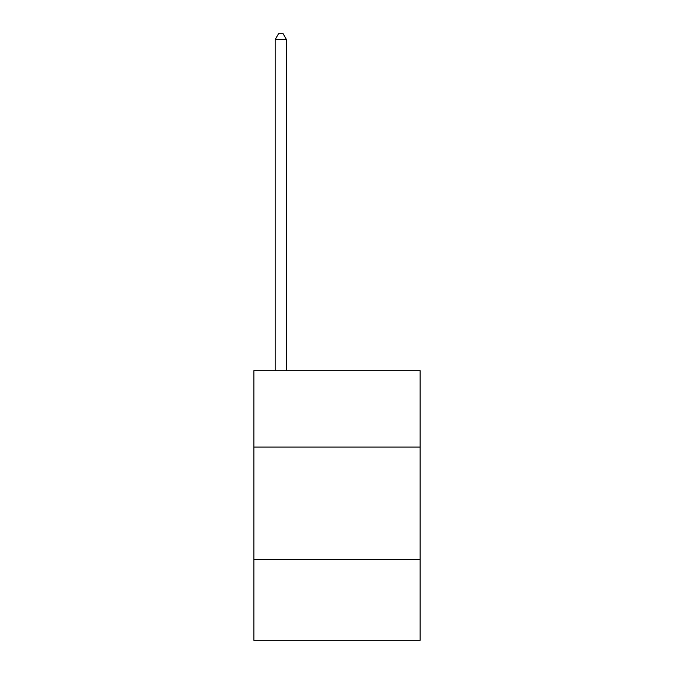 <?xml version="1.0" encoding="UTF-8"?>
<svg xmlns="http://www.w3.org/2000/svg" width="674" height="674" viewBox="0 0 674 674"><rect width="100%" height="100%" fill="white"/><g stroke="black" fill="none" stroke-linecap="round" stroke-linejoin="round"><path stroke-width="1.01" d="M420.129 447.089L420.129 370.7L253.871 370.7L253.871 447.089L420.129 447.089L420.129 640.3L253.871 640.3L253.871 447.089M420.129 559.42L253.871 559.42M286.45 370.7L286.45 39.539L275.219 39.539L275.219 370.7M275.219 39.539L278.589 33.7L283.08 33.7L286.45 39.539"/></g></svg>
